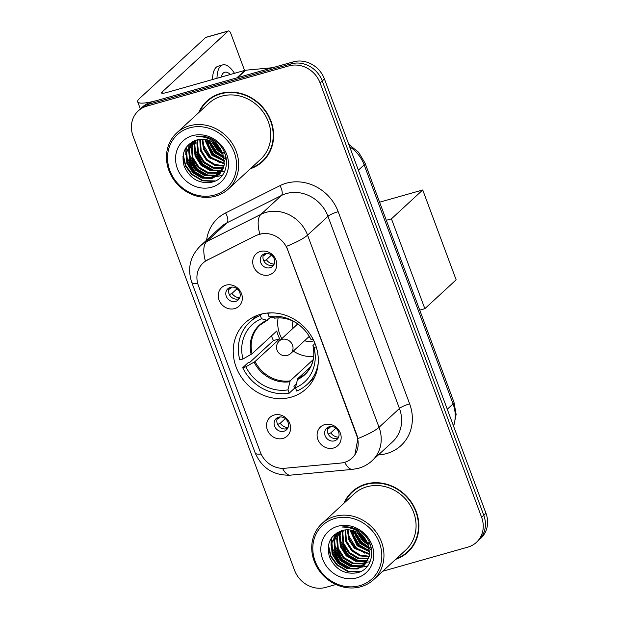 <?xml version="1.0" encoding="UTF-8"?>
<svg xmlns="http://www.w3.org/2000/svg" width="619" height="619" viewBox="0 0 619 619"><rect width="100%" height="100%" fill="white"/><g stroke="black" fill="none" stroke-linecap="round" stroke-linejoin="round"><path stroke-width="0.93" d="M260.359 314.351A44.916 40.405 -132.7 0 0 245.302 322.739A44.916 40.405 -132.7 0 0 240.273 375.524A44.916 40.405 -132.7 0 0 291.154 397.158A44.916 40.405 -132.7 0 0 306.219 388.771A44.916 40.405 -132.7 0 0 311.249 335.985A44.916 40.405 -132.7 0 0 260.359 314.351M282.937 438.438A12.713 11.436 47.3 0 1 267.354 429.903A12.713 11.436 47.3 0 1 274.217 415.001A12.713 11.436 47.3 0 1 289.8 423.535A12.713 11.436 47.3 0 1 282.937 438.438M278.682 417.175A7.629 6.863 -132.7 0 0 276.128 418.606A7.629 6.863 -132.7 0 0 275.277 427.567A7.629 6.863 -132.7 0 0 283.912 431.242A7.629 6.863 -132.7 0 0 286.473 429.818A7.629 6.863 -132.7 0 0 287.324 420.85A7.629 6.863 -132.7 0 0 278.682 417.175M234.647 308.602A12.713 11.436 47.3 0 1 219.072 300.06A12.713 11.436 47.3 0 1 225.935 285.166A12.713 11.436 47.3 0 1 241.518 293.7A12.713 11.436 47.3 0 1 234.647 308.602M230.4 287.34A7.629 6.863 -132.7 0 0 227.838 288.764A7.629 6.863 -132.7 0 0 226.987 297.731A7.629 6.863 -132.7 0 0 235.63 301.407A7.629 6.863 -132.7 0 0 238.183 299.975A7.629 6.863 -132.7 0 0 239.042 291.015A7.629 6.863 -132.7 0 0 230.4 287.34M333.486 448.032A12.713 11.436 47.3 0 1 317.903 439.498A12.713 11.436 47.3 0 1 324.766 424.595A12.713 11.436 47.3 0 1 340.349 433.13A12.713 11.436 47.3 0 1 333.486 448.032M329.231 426.77A7.629 6.863 -132.7 0 0 326.677 428.201A7.629 6.863 -132.7 0 0 325.818 437.161A7.629 6.863 -132.7 0 0 334.461 440.836A7.629 6.863 -132.7 0 0 337.015 439.413A7.629 6.863 -132.7 0 0 337.873 430.445A7.629 6.863 -132.7 0 0 329.231 426.77M269.103 274.913A12.713 11.436 47.3 0 1 253.519 266.379A12.713 11.436 47.3 0 1 260.382 251.476A12.713 11.436 47.3 0 1 275.966 260.019A12.713 11.436 47.3 0 1 269.103 274.913M264.847 253.658A7.629 6.863 -132.7 0 0 262.294 255.082A7.629 6.863 -132.7 0 0 261.442 264.042A7.629 6.863 -132.7 0 0 270.077 267.718A7.629 6.863 -132.7 0 0 272.639 266.294A7.629 6.863 -132.7 0 0 273.49 257.334A7.629 6.863 -132.7 0 0 264.847 253.658M287.642 428.356A7.629 6.863 47.3 0 1 286.636 428.727A7.629 6.863 47.3 0 1 278.596 425.903A7.629 6.863 47.3 0 1 277.683 417.554M239.352 298.513A7.629 6.863 47.3 0 1 238.346 298.892A7.629 6.863 47.3 0 1 230.307 296.068A7.629 6.863 47.3 0 1 229.394 287.719M338.183 437.95A7.629 6.863 47.3 0 1 337.185 438.322A7.629 6.863 47.3 0 1 329.138 435.497A7.629 6.863 47.3 0 1 328.225 427.149M273.807 264.831A7.629 6.863 47.3 0 1 272.801 265.211A7.629 6.863 47.3 0 1 264.762 262.386A7.629 6.863 47.3 0 1 263.841 254.03M256.142 235.591A22.88 20.582 47.3 0 1 259.531 234.276A22.88 20.582 47.3 0 1 287.58 249.643L356.722 435.575A22.88 20.582 47.3 0 1 352.033 458.122A22.88 20.582 47.3 0 1 340.736 463.066L284.779 468.266A22.88 20.582 47.3 0 1 260.359 452.226L198.382 285.583A22.88 20.582 47.3 0 1 203.071 263.036A22.88 20.582 47.3 0 1 207.35 260.081L256.537 235.228L262.827 233.464M250.416 168.724A41.102 36.978 -132.7 0 0 262.564 161.551A41.102 36.978 -132.7 0 0 267.16 113.246A41.102 36.978 -132.7 0 0 220.596 93.446A41.102 36.978 -132.7 0 0 206.823 101.121A41.102 36.978 -132.7 0 0 198.691 112.658M207.93 100.146A41.102 36.978 -132.7 0 0 204.827 103.76M395.68 559.328A41.102 36.978 -132.7 0 0 407.828 552.156A41.102 36.978 -132.7 0 0 412.432 503.851A41.102 36.978 -132.7 0 0 365.868 484.058A41.102 36.978 -132.7 0 0 352.087 491.734A41.102 36.978 -132.7 0 0 343.963 503.262M353.194 490.751A41.102 36.978 -132.7 0 0 350.091 494.364M197.67 283.34A29.666 5.37 -20.4 0 1 191.735 282.303C187.224 268.53 190.079 256.428 200.293 245.983A33.898 30.493 47.3 0 1 206.63 241.603L261.001 214.313A33.898 30.493 47.3 0 1 266.015 212.371A33.898 30.493 47.3 0 1 307.566 235.135A29.666 5.37 159.6 0 1 286.411 246.377L356.993 435.327L357.883 438.561L354.88 454.795M351.6 527.883A34.324 30.873 -132.7 0 0 351.762 528.347M352.629 530.498A34.324 30.873 -132.7 0 0 353.333 532.007M355.817 536.278A34.324 30.873 -132.7 0 0 366.2 546.662M370.208 548.999A34.324 30.873 -132.7 0 0 371.617 549.672M206.336 137.279A34.324 30.873 -132.7 0 0 206.498 137.743M207.365 139.894A34.324 30.873 -132.7 0 0 208.069 141.395M210.545 145.674A34.324 30.873 -132.7 0 0 220.937 156.058M224.945 158.394A34.324 30.873 -132.7 0 0 226.353 159.06M138.238 110.917L142.587 106.901A25.425 22.872 -132.7 0 1 151.113 102.158L293.274 61.861A25.425 22.872 -132.7 0 1 324.433 78.938L485.969 513.29A25.425 22.872 -132.7 0 1 480.762 538.344L478.588 540.348A25.425 22.872 -132.7 0 0 483.795 515.302L322.259 80.95A25.425 22.872 -132.7 0 0 291.1 63.873L148.939 104.162A25.425 22.872 -132.7 0 0 140.412 108.913A25.425 22.872 -132.7 0 1 148.939 104.162L291.1 63.873A25.425 22.872 -132.7 0 1 322.259 80.95L483.795 515.302A25.425 22.872 -132.7 0 1 478.588 540.348L476.413 542.36A25.425 22.872 -132.7 0 0 481.621 517.306L320.085 82.954A25.425 22.872 -132.7 0 0 288.918 65.877L146.757 106.174A25.425 22.872 -132.7 0 0 138.238 110.917A25.425 22.872 -132.7 0 0 133.031 135.971L294.567 570.323A25.425 22.872 -132.7 0 0 325.726 587.4L335.947 584.506M357.883 438.561A29.666 5.37 -20.4 0 0 379.037 427.311L307.566 235.135L327.977 216.31A33.898 30.493 -132.7 0 0 286.427 193.546A33.898 30.493 -132.7 0 0 281.405 195.488L227.041 222.778L206.63 241.603A29.666 12.542 63.3 0 0 205.407 261.117L256.537 235.228M382.774 571.229L467.887 547.111A25.425 22.872 -132.7 0 0 476.413 542.36M405.035 553.935A41.102 36.978 -132.7 0 0 408.896 551.127M259.771 163.323A41.102 36.978 -132.7 0 0 263.624 160.522M352.025 527.922A33.898 30.493 -132.7 0 0 352.242 528.51M354.78 533.895A33.898 30.493 -132.7 0 0 357.828 538.398M365.667 545.834A33.898 30.493 -132.7 0 0 368.514 547.653M355.399 528.858A33.898 30.493 -132.7 0 0 356.041 530.197A33.898 30.493 -132.7 0 1 355.399 528.858M360.513 537.013A33.898 30.493 -132.7 0 0 365.783 542.259A33.898 30.493 -132.7 0 1 360.513 537.013M206.761 137.317A33.898 30.493 -132.7 0 0 206.978 137.905M209.516 143.291A33.898 30.493 -132.7 0 0 212.565 147.794M220.403 155.222A33.898 30.493 -132.7 0 0 223.25 157.048M210.135 138.254A33.898 30.493 -132.7 0 0 210.777 139.592A33.898 30.493 -132.7 0 1 210.135 138.254M215.242 146.409A33.898 30.493 -132.7 0 0 220.519 151.655A33.898 30.493 -132.7 0 1 215.242 146.409M237.503 77.739A4.24 3.815 -132.7 0 0 236.829 77.862L158.596 100.038A33.898 6.144 159.6 0 1 137.704 101.81A33.898 6.144 159.6 0 1 139.554 98.475L205.67 37.48A4.24 1.687 -105.8 0 1 205.965 37.31L228.411 30.95A4.24 1.687 74.2 0 0 228.117 31.12L162 92.115A8.473 1.532 -20.4 0 0 161.536 92.951A8.473 1.532 -20.4 0 0 166.759 92.502L244.992 70.334A4.24 3.815 47.3 0 1 245.666 70.21L272.708 67.695M244.575 70.45L230.933 33.774A4.24 1.687 74.2 0 0 228.411 30.95M230.307 74.497A21.185 8.418 74.2 0 0 224.743 72.245A21.185 8.418 74.2 0 0 221.184 77.081M234.5 73.305A28.814 11.452 74.2 0 0 222.662 64.902L218.174 66.179A28.814 11.452 74.2 0 0 212.503 79.541M222.662 64.902A28.814 11.452 74.2 0 0 216.99 78.265M214.53 195.047A36.444 32.784 -132.7 0 0 234.214 152.336A36.444 32.784 -132.7 0 0 189.546 127.862A36.444 32.784 -132.7 0 0 169.869 170.573A36.444 32.784 -132.7 0 0 214.53 195.047M215.66 196.107A38.138 34.308 -132.7 0 0 228.442 188.988A38.138 34.308 -132.7 0 0 232.713 144.173A38.138 34.308 -132.7 0 0 189.507 125.804A38.138 34.308 -132.7 0 0 176.725 132.923A38.138 34.308 -132.7 0 0 172.453 177.738A38.138 34.308 -132.7 0 0 215.66 196.107M228.442 188.988L260.553 159.369A38.138 34.308 -132.7 0 0 264.816 114.554A38.138 34.308 -132.7 0 0 221.617 96.185A38.138 34.308 -132.7 0 0 208.835 103.303L176.725 132.923M251.19 168.004A40.684 36.591 -132.7 0 0 262.27 161.234L264.452 159.23A40.684 36.591 -132.7 0 0 266.735 156.901M262.27 161.234A40.684 36.591 -132.7 0 0 266.828 113.432A40.684 36.591 -132.7 0 0 220.743 93.84A40.684 36.591 -132.7 0 0 207.11 101.439A40.684 36.591 -132.7 0 0 199.473 111.938M222.941 154.162L217.284 150.154L211.59 141.496M222.43 152.885L217.965 149.527L212.789 142.146M224.117 158.162L214.561 152.669L207.783 140.01M207.535 138.107L207.481 137.403M223.931 157.28L215.242 152.042L208.634 140.273M208.317 138.424L208.216 137.526M224.457 161.257L211.845 155.176L204.742 139.376M224.418 160.538L212.526 154.549L205.454 139.476M224.349 163.88L209.121 157.69L203.489 149.187L202.111 139.198M224.411 163.261L209.802 157.064L204.293 148.885L202.738 139.213M223.946 166.178L214.677 165.296L206.398 160.197L200.486 150.935L199.767 139.345M224.07 165.629L215.064 164.569L207.079 159.57L201.167 150.309L200.332 139.283M223.32 168.229L212.959 168.128L203.682 162.704L197.77 153.442L196.873 142.757L197.647 139.732M223.498 167.734L213.501 167.455L204.363 162.077L198.451 152.816L197.546 142.13L198.157 139.608M222.507 170.07L220.333 170.813L210.236 170.635L200.958 165.219L195.047 155.957L194.149 145.272L195.736 140.258M222.724 169.621L221.014 170.179L210.917 170.008L201.639 164.592L195.728 155.323L194.83 144.645L196.192 140.118M221.517 171.726L217.617 173.32L207.512 173.142L198.235 167.726L192.323 158.464L191.426 147.779L194.041 140.9M221.78 171.324L218.298 172.693L208.193 172.515L198.916 167.099L193.004 157.837L192.107 147.152L194.443 140.73M220.379 173.219L214.894 175.827L204.796 175.657L195.519 170.24L189.607 160.971L188.71 150.285L192.61 141.596M220.681 172.863L215.574 175.2L205.477 175.03L196.2 169.614L190.288 160.344L189.383 149.659L192.935 141.426M222.933 154.139A21.185 19.057 -132.7 0 0 196.966 139.909C184.965 144.444 180.725 153.295 184.253 166.48C190.048 178.752 199.148 184.005 211.543 182.234C229.688 178.829 231.738 151.438 214.847 140.823C209.098 137.039 203.047 135.576 196.695 136.443C209.663 136.551 218.406 142.447 222.933 154.139L224.287 164.399L219.095 174.55L212.17 178.342L202.073 178.164L192.795 172.747L186.884 163.486L185.986 152.8L191.867 142.022M219.428 174.233L212.851 177.715L202.753 177.537L193.476 172.121L187.565 162.859L186.667 152.173L191.913 141.991M192.455 135.677A27.971 25.162 -132.7 0 0 177.351 168.453A27.971 25.162 -132.7 0 0 211.628 187.24A27.971 25.162 -132.7 0 0 226.732 154.464A27.971 25.162 -132.7 0 0 192.455 135.677M211.783 97.338A40.684 36.591 -132.7 0 0 209.284 99.427L207.11 101.439M215.296 180.926L203.102 180.624L191.944 174.132L185.646 165.265L183.216 154.618M206.166 178.21L194.668 171.618L186.373 156.429M185.963 152.932L186.334 147.175M222.275 175.448L216.402 176.554M215.892 176.577L212.015 176.353M208.889 175.703L197.384 169.111L189.097 153.922M188.687 150.417L188.841 146.022M188.927 145.411L189.19 143.979M224.836 171.184L222.399 171.502M222.368 171.502L221.896 171.533M221.331 171.556L217.462 171.331M214.329 170.682L202.831 164.089L194.536 148.9M194.126 145.395L194.289 141.008M224.411 160.406L213.71 154.054L205.547 139.499M226.082 157.543L224.689 156.994M223.753 156.576L216.433 151.539L209.253 140.49M208.649 138.563L208.402 137.588M224.743 153.172L222.979 152.088M221.509 151.036L219.157 149.032L214.468 143.213M213.331 141.155L212.526 139.414M214.073 181.444L202.274 180.787L191.604 174.442L185.654 166.318L182.945 156.483M203.334 177.692L194.327 171.935L186.698 159.509M185.746 154.75L185.948 147.748M206.05 175.185L197.043 169.42L189.422 157.002M211.497 170.163L202.49 164.406L194.861 151.98M219.66 162.635L210.653 156.87L203.024 144.451M222.376 160.128L213.369 154.363L205.748 141.937M223.892 157.11L216.093 151.856L208.742 140.304M224.991 153.806L223.335 152.854M221.989 151.957L218.817 149.341L213.609 142.641M212.603 140.675L211.938 139.097M296.269 384.004L293.909 386.186L294.636 388.152L289.197 393.173A42.378 38.123 -132.7 0 1 242.71 367.701L245.867 366.804A38.819 34.919 -132.7 0 0 287.967 389.869L290.187 380.847L313.183 359.639M257.117 315.435A42.378 38.123 -132.7 0 0 255.19 317.083L249.751 322.097A42.378 38.123 -132.7 0 1 260.289 315.442L261.512 318.739A38.819 34.919 -132.7 0 0 242.965 358.997L252.088 353.759L276.778 330.979A33.225 29.882 -132.7 0 0 279.687 338.794L254.997 361.566L245.867 366.804M270.812 317.137L266.882 320.263L261.512 318.739M310.545 366.85L297.669 378.727L295.449 387.749L296.679 391.053A42.378 38.123 -132.7 0 0 307.21 384.391L312.657 379.37A42.378 38.123 -132.7 0 0 314.452 377.59M242.71 367.701L248.149 362.68L250.03 362.146L273.436 340.566A40.258 36.212 47.3 0 1 271.478 335.869M307.21 384.391A42.378 38.123 -132.7 0 0 318.197 363.252M249.751 322.097A42.378 38.123 -132.7 0 0 239.808 359.894L242.965 358.997M260.289 315.442L261.907 313.949M295.449 387.749A38.819 34.919 -132.7 0 0 313.995 347.499L316.216 346.872M287.967 389.869L289.197 393.173M313.995 347.499L312.959 345.51L314.986 343.406M297.236 379.625A33.619 30.246 -132.7 0 0 312.959 345.51L313.175 345.077M267.594 320.1L266.882 320.263A33.619 30.246 -132.7 0 0 251.159 354.385M268.143 312.974L267.772 313.322A42.378 38.123 -132.7 0 1 271.702 312.858M313.028 339.135L311.094 339.684A38.819 34.919 -132.7 0 0 310.467 338.469A38.819 34.919 -132.7 0 0 295.789 322.553A38.819 34.919 -132.7 0 0 268.994 316.618L267.772 313.322M310.049 337.695L311.094 339.684M268.994 316.618L275.076 317.98M273.436 340.566L279.687 338.794M313.701 356.451A31.863 28.667 47.3 0 1 293.305 351.105M281.807 338.647A31.863 28.667 47.3 0 1 278.117 317.887M304.563 340.721A16.102 14.485 -132.7 0 0 313.384 340.984A16.102 14.485 -132.7 0 0 313.864 340.837M293.011 321.122A16.102 14.485 -132.7 0 0 293.066 328.263M296.927 323.311A12.713 11.436 -132.7 0 0 296.942 324.681M308.44 337.146A12.713 11.436 -132.7 0 0 309.802 337.27M309.469 336.705A12.713 11.436 47.3 0 1 308.982 336.643M297.491 324.186A12.713 11.436 47.3 0 1 297.468 323.691M379.586 202.196L422.731 189.971L456.141 279.811L424.851 308.68L419.728 310.127M424.851 308.68L391.44 218.84L422.731 189.971M386.318 220.287L391.44 218.84M264.638 253.72A9.324 8.387 -132.7 0 0 264.661 255.067L266.456 253.403M263.16 255.74L264.661 255.067M271.47 255.082L266.402 259.756L263.818 260.916M266.402 259.756A9.324 8.387 -132.7 0 0 274.178 264.065M329.014 426.839A9.324 8.387 -132.7 0 0 329.045 428.186L330.84 426.522M327.544 428.859L329.045 428.186M335.846 428.201L330.786 432.867L328.194 434.035M330.786 432.867A9.324 8.387 -132.7 0 0 338.562 437.184M230.183 287.402A9.324 8.387 -132.7 0 0 230.206 288.748L232.009 287.092M228.713 289.421L230.206 288.748M237.015 288.764L231.955 293.437L229.363 294.605M231.955 293.437A9.324 8.387 -132.7 0 0 239.731 297.754M278.473 417.245A9.324 8.387 -132.7 0 0 278.496 418.591L280.299 416.927M276.995 419.264L278.496 418.591M285.305 418.606L280.237 423.272L277.652 424.441M280.237 423.272A9.324 8.387 -132.7 0 0 288.013 427.59M359.794 585.659A36.444 32.784 -132.7 0 0 379.478 542.948A36.444 32.784 -132.7 0 0 334.809 518.474A36.444 32.784 -132.7 0 0 315.133 561.185A36.444 32.784 -132.7 0 0 359.794 585.659M360.923 586.719A38.138 34.308 -132.7 0 0 373.706 579.593A38.138 34.308 -132.7 0 0 377.977 534.777A38.138 34.308 -132.7 0 0 334.771 516.408A38.138 34.308 -132.7 0 0 321.988 523.527A38.138 34.308 -132.7 0 0 317.717 568.35A38.138 34.308 -132.7 0 0 360.923 586.719M373.706 579.593L405.816 549.974A38.138 34.308 -132.7 0 0 410.088 505.158A38.138 34.308 -132.7 0 0 366.881 486.789A38.138 34.308 -132.7 0 0 354.099 493.908L321.988 523.527M396.454 558.609A40.684 36.591 -132.7 0 0 407.542 551.846L409.716 549.834A40.684 36.591 -132.7 0 0 411.999 547.513M407.542 551.846A40.684 36.591 -132.7 0 0 412.092 504.036A40.684 36.591 -132.7 0 0 366.007 484.445A40.684 36.591 -132.7 0 0 352.373 492.043A40.684 36.591 -132.7 0 0 344.737 502.543M368.212 544.766L362.548 540.766L356.853 532.1M367.694 543.497L363.229 540.139L358.053 532.75M369.381 548.767L359.825 543.273L353.047 530.615M352.799 528.719L352.745 528.007M369.195 547.885L360.506 542.646L353.898 530.878M353.581 529.028L353.48 528.131M369.721 551.869L357.109 545.78L350.006 529.98M369.682 551.142L357.79 545.153L350.718 530.088M369.62 554.485L354.385 548.295L348.752 539.799L347.375 529.81M369.675 553.866L355.066 547.668L349.557 539.489L348.002 529.818M369.218 556.783L359.941 555.901L351.662 550.802L345.758 541.54L345.038 529.949M369.342 556.233L360.328 555.173L352.343 550.175L346.431 540.913L345.595 529.887M368.591 558.833L358.223 558.733L348.946 553.316L343.034 544.047L342.137 533.369L342.911 530.336M368.762 558.338L358.765 558.067L349.627 552.69L343.715 543.42L342.818 532.735L343.429 530.22M367.771 560.675L365.605 561.418L355.499 561.24L346.222 555.823L340.311 546.562L339.413 535.876L340.999 530.87M367.988 560.234L366.278 560.791L356.18 560.613L346.903 555.197L340.992 545.935L340.094 535.249L341.456 530.723M366.788 562.331L362.881 563.924L352.784 563.754L343.499 558.33L337.595 549.068L336.69 538.383L339.305 531.504M367.044 561.936L363.562 563.298L353.464 563.128L344.179 557.704L338.268 548.442L337.37 537.756L339.707 531.334M365.643 563.824L360.157 566.439L350.06 566.261L340.783 560.845L334.871 551.583L333.974 540.898L337.881 532.201M365.945 563.468L360.838 565.812L350.741 565.634L341.464 560.218L335.552 550.956L334.655 540.271L338.198 532.031M368.197 544.743A21.185 19.057 -132.7 0 0 342.23 530.514C330.229 535.048 325.989 543.9 329.517 557.085C335.312 569.364 344.412 574.61 356.807 572.838C374.952 569.434 377.002 542.043 360.111 531.427C354.362 527.643 348.319 526.181 341.967 527.048C354.927 527.156 363.67 533.06 368.197 544.743L369.551 555.011L364.359 565.155L357.442 568.946L347.336 568.768L338.059 563.352L332.148 554.09L331.25 543.405L337.131 532.626M364.692 564.838L358.115 568.319L348.017 568.141L338.74 562.725L332.829 553.463L331.931 542.778L337.177 532.595M337.719 526.282A27.971 25.162 -132.7 0 0 322.615 559.065A27.971 25.162 -132.7 0 0 356.892 577.844A27.971 25.162 -132.7 0 0 371.996 545.068A27.971 25.162 -132.7 0 0 337.719 526.282M357.047 487.95A40.684 36.591 -132.7 0 0 354.548 490.031L352.373 492.043M360.56 571.53L348.365 571.229L337.208 564.737L330.91 555.877L328.48 545.223M351.437 568.815L339.932 562.23L331.645 547.041M331.227 543.536L331.598 537.779M367.547 566.06L361.674 567.159M361.156 567.182L357.279 566.958M354.153 566.308L342.655 559.715L334.361 544.527M333.951 541.021L334.105 536.634M334.19 536.015L334.453 534.584M370.108 561.789L367.663 562.106M367.632 562.114L367.16 562.137M366.595 562.16L362.726 561.936M359.6 561.286L348.095 554.694L339.8 539.505M339.39 536.008L339.552 531.613M369.675 551.011L358.981 544.658L350.811 530.104M371.346 548.148L369.953 547.598M369.017 547.181L361.697 542.143L354.517 531.094M353.913 529.168L353.666 528.193M370.007 543.776L368.251 542.693M366.773 541.64L364.421 539.636L359.732 533.818M358.594 531.76L357.797 530.019M359.337 572.057L347.538 571.399L336.868 565.054L330.917 556.922L328.217 547.088M348.598 568.304L339.591 562.539L331.962 550.113M331.01 545.362L331.211 538.352M351.313 565.789L342.315 560.033L334.686 547.606M356.761 560.768L347.754 555.011L340.125 542.584M364.924 553.239L355.917 547.482L348.288 535.056M367.64 550.732L358.641 544.968L351.012 532.549M369.156 547.714L361.357 542.461L354.006 530.916M370.255 544.411L368.599 543.459M367.253 542.561L364.08 539.946L358.873 533.245M357.867 531.28L357.202 529.709M207.35 260.081L207.744 259.717M409.646 403.859A8.473 1.532 -20.4 0 0 399.448 408.486L327.977 216.31A8.473 1.532 -20.4 0 1 338.175 211.675L409.646 403.859A42.378 38.123 47.3 0 1 386.767 453.518A42.378 38.123 47.3 0 1 380.051 454.764L378.371 454.926M392.5 441.889A33.898 30.493 -132.7 0 0 399.448 408.486L379.037 427.311A33.898 30.493 47.3 0 1 372.096 460.714L392.5 441.889M259.818 233.99A29.666 12.542 63.3 0 1 261.001 214.313L281.405 195.488A8.473 3.582 -116.7 0 0 279.966 185.654A42.378 38.123 47.3 0 1 338.175 211.675M261.11 454.029A29.666 5.37 159.6 0 1 255.214 452.992L191.735 282.303M282.527 468.359A29.666 10.678 84.7 0 0 290.28 475.16C273.567 475.609 261.876 468.219 255.214 452.992M344.737 462.285A29.666 10.678 84.7 0 0 352.637 469.364L290.28 475.16M206.607 240.157A42.378 38.123 47.3 0 1 225.602 212.936L279.966 185.654M481.621 517.306L485.969 513.29M320.085 82.954L324.433 78.938M288.918 65.877L293.274 61.861M146.757 106.174L151.113 102.158M225.602 212.936A8.473 3.582 -116.7 0 1 227.041 222.778A33.898 30.493 -132.7 0 0 220.697 227.158L200.293 245.983M379.787 453.611A8.473 3.049 -95.3 0 1 380.051 454.764M453.51 426.011A33.898 30.493 -132.7 0 0 453.054 403.898L364.158 164.847A33.898 30.493 -132.7 0 0 349.642 146.718M358.37 170.179L364.158 164.847A16.953 3.072 -20.4 0 0 365.078 163.176L453.982 402.226L456.126 414.444L453.681 426.46M453.982 402.226A16.953 3.072 -20.4 0 1 453.054 403.898L447.274 409.236M162.433 93.276L162 92.115M236.829 77.862L244.992 70.334M228.117 31.12L205.67 37.48M245.666 70.21L237.603 77.646M207.133 137.356A33.898 30.493 -132.7 0 0 207.404 138.06M208.928 141.449A33.898 30.493 -132.7 0 0 223.861 156.986M206.893 139.77A34.749 31.259 -132.7 0 0 208.588 143.206M212.758 149.241A34.749 31.259 -132.7 0 0 217.377 153.852M223.134 157.868A34.749 31.259 -132.7 0 0 224.163 158.433M224.999 158.859A34.749 31.259 -132.7 0 0 226.415 159.516M254.997 361.566A33.225 29.882 -132.7 0 0 290.187 380.847M267.393 320.24L260.104 324.998A33.225 29.882 -132.7 0 0 252.088 353.759M254.069 362.2A33.619 30.246 -132.7 0 0 289.754 381.753M297.669 378.727A33.225 29.882 -132.7 0 0 305.159 373.837C312.711 366.518 315.303 357.07 312.943 345.472M296.439 322.979A33.619 30.246 -132.7 0 0 274.364 318.143M297.778 323.915L279.262 340.992A8.473 7.621 47.3 0 1 282.109 339.413A8.473 7.621 47.3 0 1 292.493 345.1A8.473 7.621 47.3 0 1 290.76 353.449L309.276 336.372M352.404 527.961A33.898 30.493 -132.7 0 0 352.668 528.665M354.192 532.061A33.898 30.493 -132.7 0 0 369.125 547.591M352.157 530.382A34.749 31.259 -132.7 0 0 353.851 533.81M358.022 539.845A34.749 31.259 -132.7 0 0 362.641 544.465M368.398 548.473A34.749 31.259 -132.7 0 0 369.435 549.038M370.27 549.463A34.749 31.259 -132.7 0 0 371.679 550.121M352.637 469.364L358.649 468.243C363.717 466.788 368.204 464.281 372.096 460.714M348.776 144.374L358.625 152.313L365.078 163.176M140.366 108.959L137.704 101.81M297.05 323.366C289.808 318.87 282.357 317.145 274.697 318.174M279.262 340.992A8.473 8.473 0 0 0 277.064 350.176A8.473 8.473 0 0 0 290.76 353.449M367.16 168.786L368.762 173.08M431.544 341.897L433.145 346.199"/></g></svg>
